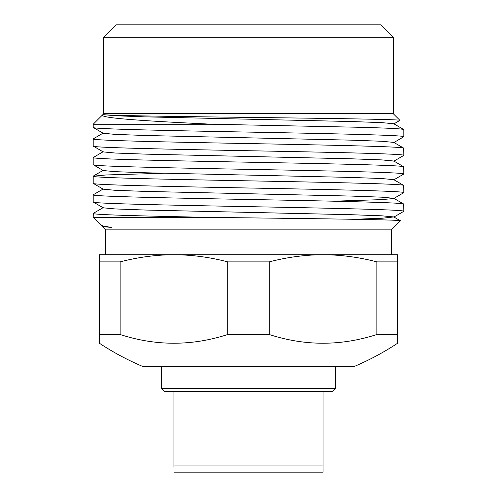 <?xml version="1.0" encoding="UTF-8"?>
<svg xmlns="http://www.w3.org/2000/svg" width="497" height="497" viewBox="0 0 497 497"><rect width="100%" height="100%" fill="white"/><g stroke="black" fill="none" stroke-linecap="round" stroke-linejoin="round"><path stroke-width="0.75" d="M397.6 342.439L397.6 343.228A269.007 269.007 0 0 1 354.112 366.537L142.887 366.537A269.007 269.007 0 0 1 99.4 343.228L99.4 334.506L120.15 334.506L120.15 261.888L99.4 261.888L99.4 342.439M397.6 343.228L397.6 261.888L376.85 261.888L376.85 334.506L397.6 334.506L397.6 337.643M103.749 37.275L116.174 24.85L380.826 24.85L393.251 37.275L103.749 37.275L103.749 113.689L393.251 113.689L399.917 120.355L393.792 123.946M335.475 388.281L332.369 391.387L164.631 391.387L161.525 388.281L335.475 388.281L335.475 366.537M161.525 388.281L161.525 366.537M393.251 37.275L393.251 113.689M400.427 220.823C404.633 219.68 305.363 218.543 212.735 217.438L93.188 217.438L100.711 224.961C101.487 225.725 105.159 226.533 111.726 227.377L102.481 226.731L105.612 229.862L391.387 229.862L400.427 220.823L393.792 216.94L382.572 218.214L353.907 219.295M100.711 224.961L103.208 226.452L111.726 227.377M103.749 113.689L103.208 114.627L115.192 115.751L145.708 116.863L351.292 121.523L381.808 122.629L393.792 123.753L403.812 129.587C403.129 128.81 387.971 128.033 358.325 127.257L212.735 124.25C146.944 121.131 98.35 118.093 102.606 114.832L93.188 124.25L212.735 124.25M102.985 114.453C99.959 115.453 171.62 116.453 250.774 117.429C330.176 118.416 400.855 119.392 399.917 120.355M403.812 129.587L403.812 136.75C405.987 135.203 331.443 133.637 248.5 132.09C165.557 130.543 91.013 128.978 93.188 127.431L103.208 133.264L115.192 134.389L145.708 135.501L351.292 140.16L381.808 141.266L393.792 142.39L403.732 148.137L403.812 155.387C405.987 153.84 331.443 152.275 248.5 150.728C165.557 149.181 91.013 147.615 93.188 146.068L103.208 151.902L115.192 153.026L145.708 154.138L351.292 158.798L381.808 159.904L393.792 161.028L403.732 166.775L403.812 174.025C405.987 172.478 331.443 170.912 248.5 169.365C165.557 167.818 91.013 166.253 93.188 164.706L103.208 170.539L115.192 171.664L145.708 172.776L351.292 177.435L381.808 178.541L393.792 179.665L403.732 185.412L403.812 192.662C405.987 191.115 331.443 189.55 248.5 188.003C165.557 186.456 91.013 184.89 93.188 183.343L103.208 189.177L115.192 190.301L145.708 191.413L351.292 196.073L381.808 197.179L393.792 198.303L403.732 204.05L403.812 211.3C405.987 209.753 331.443 208.187 248.5 206.64C165.557 205.093 91.013 203.528 93.188 201.981L103.208 207.814L115.192 208.939L145.708 210.051L351.292 214.71L381.808 215.816L393.792 216.94M403.812 204.137C405.987 202.59 331.443 201.024 248.5 199.477C165.557 197.93 91.013 196.365 93.188 194.818L103.208 188.984M93.188 201.981L93.188 194.818M403.812 185.499C405.987 183.952 331.443 182.387 248.5 180.84C165.557 179.293 91.013 177.727 93.188 176.18L106.01 174.969L163.774 173.248M93.188 183.343L93.188 176.18M403.812 166.862C405.987 165.315 331.443 163.749 248.5 162.202C165.557 160.655 91.013 159.09 93.188 157.543L103.208 151.709M93.188 164.706L93.188 157.543M403.812 148.224C405.987 146.677 331.443 145.112 248.5 143.565C165.557 142.018 91.013 140.452 93.188 138.905L103.208 133.072M93.188 146.068L93.188 138.905M93.188 127.431L93.188 124.25M403.812 211.3L393.792 217.133M93.188 217.438L93.268 213.368L103.208 207.622M403.812 192.662L393.792 198.496L381.808 199.62L333.226 201.204M403.812 174.025L393.792 179.858M403.812 155.387L393.792 161.221M403.812 136.75L393.792 142.583M105.612 229.862L105.612 254.712L391.387 254.712L391.387 229.862M102.606 114.832L103.208 114.434M102.481 226.731L103.208 226.259M212.735 217.438C143.54 216.071 92.349 214.791 93.188 213.455M99.4 261.888L99.4 254.712L173.95 254.712C155.791 254.831 137.855 257.222 120.15 261.888M376.85 261.888C359.145 257.222 341.209 254.831 323.05 254.712L397.6 254.712L397.6 261.888M227.75 334.506L269.25 334.506L269.25 261.888L227.75 261.888L227.75 334.506C191.774 346.136 155.909 346.136 120.15 334.506M227.75 261.888C210.045 257.222 192.109 254.831 173.95 254.712M323.05 254.712C304.891 254.831 286.955 257.222 269.25 261.888M376.85 334.506C340.874 346.136 305.009 346.136 269.25 334.506M173.95 467.211L173.95 391.387M173.95 465.938L323.05 465.938L323.05 472.15L323.05 391.387M323.05 472.15L173.95 472.15M93.268 176.093L103.208 170.347"/></g></svg>
